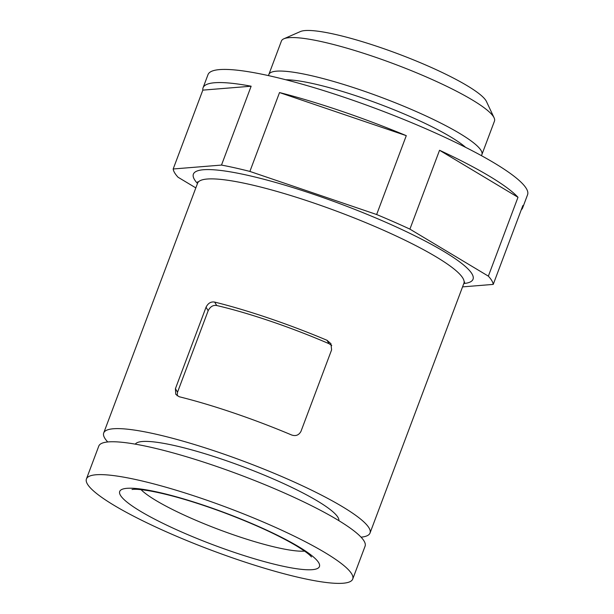 <?xml version="1.0" encoding="UTF-8"?>
<svg xmlns="http://www.w3.org/2000/svg" width="614" height="614" viewBox="0 0 614 614"><rect width="100%" height="100%" fill="white"/><g stroke="black" fill="none" stroke-linecap="round" stroke-linejoin="round"><path stroke-width="0.92" d="M214.677 302.088C210.986 301.443 208.115 303.147 206.058 307.184L175.427 388.677L175.742 394.257L179.111 396.721A142.248 22.749 20.6 0 1 291.443 434.912C295.649 436.431 298.834 435.249 300.975 431.366L331.606 349.873L330.946 343.71L327.009 340.279A142.248 22.749 -159.4 0 0 214.677 302.088L216.711 305.519C213.104 304.905 210.249 306.639 208.154 310.73L177.523 392.223L177.116 395.784M361.055 537.173A142.248 22.749 -159.4 0 0 370.019 533.044A142.248 22.749 -159.4 0 0 244.871 461.705A142.248 22.749 -159.4 0 0 103.72 432.947A142.248 22.749 -159.4 0 0 107.742 441.965M521.263 209.819A170.7 27.3 -159.4 0 0 522.637 207.885A170.7 27.3 -159.4 0 0 522.875 205.536L493.234 284.397A170.7 27.3 -159.4 0 0 488.353 276.139L409.906 229.129A170.7 27.3 -159.4 0 0 376.643 214.524L249.883 171.429A170.7 27.3 -159.4 0 0 221.501 165.074L173.179 168.988A170.7 27.3 -159.4 0 0 178.068 177.246L195.828 187.892M488.353 276.139L517.993 197.278L439.547 150.269L409.906 229.129M462.549 286.884L493.234 284.397M517.993 197.278A170.7 27.3 -159.4 0 0 439.547 150.269M202.827 90.128L251.141 86.213A170.7 27.3 -159.4 0 0 203.065 87.771A170.7 27.3 -159.4 0 0 202.827 90.128L173.179 168.988M251.141 86.213L221.501 165.074M279.523 92.56L406.284 135.656A170.7 27.3 -159.4 0 0 279.523 92.56L249.883 171.429M406.284 135.656L376.643 214.524M237.71 559.653A142.248 22.749 -159.4 0 0 352.728 579.048A142.248 22.749 -159.4 0 0 227.579 507.709A142.248 22.749 -159.4 0 0 86.428 478.951A142.248 22.749 -159.4 0 0 237.71 559.653M352.728 579.048L365.084 546.191A142.248 22.749 -159.4 0 0 239.936 474.845A142.248 22.749 -159.4 0 0 98.777 446.094L86.428 478.951M338.882 520.68A108.824 17.407 -159.4 0 0 242.99 466.709A108.824 17.407 -159.4 0 0 135.295 444.152M331.737 345.552L329.043 343.71A128.027 20.477 -159.4 0 0 216.711 305.519M481.284 155.572A113.797 18.197 -159.4 0 0 481.883 154.598A113.797 18.197 -159.4 0 0 381.762 97.526A113.797 18.197 -159.4 0 0 268.832 74.524A113.797 18.197 -159.4 0 0 268.64 75.645M481.883 154.598L494.47 121.096A113.797 18.197 -159.4 0 0 494.101 117.811A113.797 18.197 -159.4 0 0 394.349 64.025A113.797 18.197 -159.4 0 0 283.868 38.789A113.797 18.197 -159.4 0 0 281.427 41.015L268.832 74.524M494.101 117.811L486.441 101.487A100.711 16.11 -159.4 0 0 398.164 53.886A100.711 16.11 -159.4 0 0 300.384 31.56L283.868 38.789M522.637 207.885L527.572 194.745A170.7 27.3 -159.4 0 0 377.395 109.131A170.7 27.3 -159.4 0 0 208.008 74.624L203.065 87.771M206.058 307.184L208.154 310.73M370.019 533.044L463.892 283.315A142.248 22.749 -159.4 0 0 338.744 211.968A142.248 22.749 -159.4 0 0 197.585 183.218L197.746 181.759M233.182 551.994A106.69 17.062 -159.4 0 0 298.611 546.69A106.69 17.062 -159.4 0 0 126.937 488.322A106.69 17.062 -159.4 0 0 233.182 551.994M175.427 388.677L177.523 392.223M327.009 340.279L329.043 343.71M465.604 147.337A104.265 16.678 -159.4 0 0 379.314 104.035A104.265 16.678 -159.4 0 0 285.863 79.774M141.043 489.657A92.461 14.79 -159.4 0 0 236.306 535.784A92.461 14.79 -159.4 0 0 304.59 551.126M463.8 283.561A149.363 23.885 -159.4 0 0 341.614 204.332A149.363 23.885 -159.4 0 0 197.493 183.463M103.72 432.947L197.585 183.218M311.482 556.936L310.577 555.939C308.328 553.621 303.546 550.221 296.232 545.739C277.666 534.779 253.183 523.588 222.79 512.183C194.247 501.715 170.147 494.661 150.491 491.039C142.187 489.627 136.469 489.066 133.322 489.335L132.025 489.488M463.892 283.315L464.729 282.11"/></g></svg>
